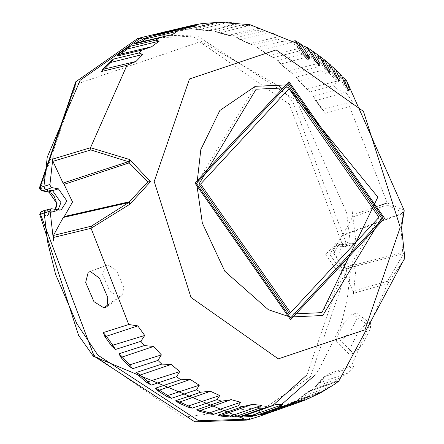 <?xml version="1.0" encoding="UTF-8"?>
<svg xmlns="http://www.w3.org/2000/svg" width="444" height="444" viewBox="0 0 444 444"><rect width="100%" height="100%" fill="white"/><g stroke="black" fill="none" stroke-linecap="round" stroke-linejoin="round"><path stroke-width="0.33" stroke-dasharray="2.22 1.67" d="M146.958 36.064L195.932 35.093L296.675 100.694L346.703 212.793L350.405 243.084L349.8 245.166L348.107 245.776L341.719 244.589L338.517 244.816L333.644 253.296L341.863 265.04L348.246 266.228L349.955 267.471L350.588 269.786L356.055 268.037L353.391 293.395L387.806 283.488L351.354 365.923L327.389 374.253L315.401 386.669L317.959 383.35L317.676 384.121L327.389 374.253M352.225 211.411L355.872 241.375L346.598 244.206L342.374 244.533L335.986 243.345L325.607 254.545L336.169 269.641L342.474 270.818L346.67 270.901L350.588 269.786L347.302 298.773L342.407 319.58L340.026 327.139L319.403 368.792L314.374 375.635M378.882 205.838L352.847 214.963L352.547 217.061L342.679 235.059L341.669 235.975L333.466 250.521L341.897 268.165L342.923 269.458L353.063 291.181L353.435 292.79M356.055 268.037L355.489 265.967L353.962 264.852L347.574 263.664L339.111 251.57L344.133 242.835L347.424 242.602L354.673 243.712L355.328 243.24L355.872 241.375M45.715 210.106L52.842 211.283L55.439 211.227L58.103 209.823M168.731 30.98L168.437 31.047M202.68 23.471L173.166 30.209L189.577 28.877L185.792 29.67L185.126 29.16L173.515 30.159L177.117 30.375L176.002 29.898M210.806 30.564L235.581 24.609L238.078 23.243L228.582 22.311L198.03 29.787L194.05 28.921L210.806 30.564L206.887 30.658L206.388 30.186M215.334 31.407L232.112 35.997L228.133 35.387L219.264 32.961L215.334 31.407L240.071 25.447L249.639 25.391L219.264 32.961L217.055 31.901M236.597 37.623L248.601 43.445L253.069 45.066L249.112 43.767L240.404 39.832L236.597 37.623L261.189 31.618L270.607 32.146L240.404 39.832L238.722 38.661M257.431 47.441L260.123 49.722L268.97 55.395L273.276 57.598L268.97 55.395L257.431 47.441L281.879 41.37L291.081 42.43L261.039 50.261L259.768 49.079M279.942 63.536L288.267 70.607L292.335 73.349L288.267 70.607L277.428 60.678L279.942 63.536L280.763 64.053L279.809 62.898M296.198 77.073L298.462 80.453L306.105 88.789L309.879 92.008L306.105 88.789L296.198 77.073L320.374 70.796L328.971 72.749L299.201 80.936L298.479 79.82M313.375 96.304L315.329 100.144L322.139 109.585L325.569 113.214L323.532 110.606L322.139 109.585L322.433 109.524L313.375 96.304L337.434 89.893L345.643 92.186L315.984 100.583L315.445 99.495M404.19 210.595L403.263 212.82L402.364 213.692L341.669 235.975M404.212 210.978L402.364 213.692L401.148 228.538L402.636 252.569L341.897 268.165M404.517 254.967L402.636 252.569L403.546 253.774L342.923 269.458M404.168 259.512L387.806 283.488L387.501 281.252L353.063 291.181M404.173 210.389L387.246 202.914L386.968 205.028L352.547 217.061M325.569 113.214L349.545 106.688L352.558 101.776L345.643 92.186M309.879 92.008L333.966 85.625L336.73 81.213L328.971 72.749M292.335 73.349L316.544 67.094L319.114 63.237L310.661 56.055L301.737 54.518L277.428 60.678M273.276 57.598L297.613 51.454L300.066 48.185L291.081 42.43M253.069 45.066L277.55 39.011L279.948 36.364L270.607 32.146M232.112 35.997L256.732 30.003L259.146 27.994L249.639 25.391M318.47 393.395L290.97 403.074L288.167 403.735L283.155 406.854L282.345 407.908L279.859 408.996L306.21 399.628M320.08 393.04L294.633 401.848L282.345 407.908L290.659 403.89L290.97 403.074L294.633 401.848M338.761 381.168L308.164 391.702L301.404 396.792L298.446 399.55L322.61 391.042L333.605 384.876M315.401 386.669L339.449 378.249L336.03 381.235L338.822 380.891L308.83 391.48L311.96 389.677L300.677 397.846L308.364 392.268L308.83 391.48M339.449 378.249L347.608 373.21L354.406 366.172L351.354 365.923M318.792 55.411L319.569 56.088M330.419 64.796L332.095 66.572M341.68 75.447L340.764 74.742L343.34 77.694M354.406 366.172L324.298 376.784L326.518 375.174M347.608 373.21L317.959 383.35L324.298 376.784L324.203 377.367M298.446 399.55L301.404 396.792L331.157 386.491M313.037 396.409L283.155 406.854L279.859 408.996L282.423 407.875M270.99 411.05L266.605 411.81L263.42 413.719M261.366 414.446L263.575 413.336L293.595 402.775M245.033 415.429L242.413 416.35M228.582 22.311L218.936 22.971L194.05 28.921M189.577 28.877L215.967 22.344M168.825 30.963L194.167 24.931M168.953 35.304L136.802 42.896M172.444 34.56L137.795 42.657M139.299 42.446L141.142 41.864M187.84 27.312L156.926 34.71L154.057 34.959M165.623 32.207L160.867 34.371L156.926 34.71L156.443 34.388M184.538 27.822L165.157 32.318M207.848 22.955L177.117 30.375L183.588 30.403L215.512 22.589M238.078 23.243L206.887 30.658L198.03 29.787L195.166 29.01M321.922 312.632L379.165 217.688L288.239 87.74L256.133 89.205M255.283 86.319L196.559 183.722L289.838 317.022L322.771 315.518M239.988 39.394L239.405 39.288M261.039 50.261L260.123 49.722M299.201 80.936L298.462 80.453M315.984 100.583L315.329 100.144M296.154 41.753L294.095 42.358L292.624 41.236L299.073 44.861M294.095 42.358L302.653 55.073L307.648 59.568L308.136 59.124M311.522 52.525L304.701 48.041L306.01 48.951L313.403 60.989L318.243 65.79L318.709 65.307M323.271 61.178L316.433 56.044L317.582 56.765L323.848 68.01L328.505 73.099L328.949 72.572M329.226 66.15L334.41 70.846L327.733 65.19L329.226 66.15L333.91 76.074L338.356 81.441L338.772 80.864M345.155 81.752L338.522 75.402L340.404 76.723L343.506 85.126L347.719 90.759L348.107 90.115M277.9 407.736L258.969 416.455M353.097 353.235L362.498 344.844L370.524 328.643L370.451 323.282L367.993 323.154L366.161 323.781L357.692 333.017L349.672 349.217L348.823 353.757L351.265 353.862L353.097 353.235L340.787 340.493L338.955 341.12L336.33 341.031L336.985 337.096L344.239 322.444L352.425 313.914L354.257 313.286L356.904 313.409L357.065 318.076L349.817 332.723L340.787 340.493M119.247 296.514L122.622 295.216L123.654 287.163L116.461 270.435L107.859 264.84L105.544 265.556L102.647 274.62L109.846 291.353L119.247 296.514L108.652 304.318M41.936 190.798L40.582 188.4L39.483 187.695M41.914 211.266L42.729 211.227L40.848 214.713L47.153 215.884L57.531 204.684L46.97 189.588L40.582 188.4L76.135 84.305L199.772 41.836L289.322 104.135L342.374 244.533L343.728 246.931L344.3 246.897L353.813 243.789M39.755 214.391L40.848 214.713L93.873 355.039L183.372 417.293L272.522 405.666M306.943 374.847L342.474 270.818L344.361 267.332L346.043 268.587L346.67 270.901L310.478 376.679L247.547 419.852L246.62 420.102M352.819 296.72L353.391 293.395M52.17 208.719L42.729 211.227L49.034 212.404L47.153 215.884M58.553 209.907L49.034 212.404L51.937 212.271L55.628 209.363M193.884 25.003L198.196 24.254M214.491 22.933L218.936 22.971M235.581 24.609L240.071 25.447M256.732 30.003L261.189 31.618M277.55 39.011L281.879 41.37M297.613 51.454L301.737 54.518M316.544 67.094L320.374 70.796M333.966 85.625L337.434 89.893M349.545 106.688L387.246 202.914M386.968 205.028L403.263 212.82L342.679 235.059M404.506 255.239L403.546 253.774L387.501 281.252M401.148 228.538L401.581 227.844M304.151 400.421L300.061 401.953M322.61 391.042L318.82 393.323M336.03 381.235L311.96 389.677M273.215 405.461L243.029 416.106M259.146 27.994L228.133 35.387M279.948 36.364L249.112 43.767M300.066 48.185L269.414 55.633M310.661 56.055L280.763 64.053M319.114 63.237L288.65 70.751M336.73 81.213L306.432 88.833M352.558 101.776L322.433 109.524M302.653 55.073L304.051 54.662M308.069 48.346L306.01 48.951M314.802 60.578L313.403 60.989M322.666 60.673L322.971 60.578M319.641 56.16L317.582 56.765M325.247 67.599L323.848 68.01M333.588 70.146L334.032 70.013M330.786 65.135L328.726 65.74M335.303 75.663L333.91 76.074M343.961 80.675L344.433 80.536M341.419 75.197L339.36 75.802M344.905 84.715L343.506 85.126M347.424 242.602L337.912 245.71L335.009 245.843L329.837 254.418L338.056 266.161L347.574 263.664M353.962 264.852L344.361 267.332L338.056 266.161L336.169 269.641M90.476 271.534L107.859 264.84M366.161 323.781L352.425 313.914M48.324 191.986L46.97 189.588M335.986 243.345L337.34 245.743L344.3 246.897L345.993 246.287L346.598 244.206L292.868 101.815L280.602 87.618M279.692 86.658L192.124 36.214L137.424 38.711M61.228 209.851L55.439 211.227M317.688 384.11L316.539 385.475M311.283 390.198L308.364 392.268M339.061 380.797L308.164 391.702M300.932 397.702L299.234 399.006M293.001 402.597L317.355 394.006M294.255 402.053L290.659 403.89M321.212 392.074L288.173 403.735M299.817 400.088L266.605 411.81M275.441 404.639L243.884 415.773M195.243 26.196L160.867 34.366M217.388 22.367L183.594 30.403M187.39 29.143L214.724 22.644M185.131 29.16L189.05 28.893M209.862 30.447L197.203 29.282M230.786 35.625L218.676 32.479M251.421 44.339L239.999 39.399M271.384 56.438L260.772 49.9M290.287 71.706L280.597 63.758M307.781 89.871L299.101 80.697M323.515 110.595L315.934 100.394M294.971 40.543L292.624 41.236M292.796 41.314L295.521 42.741M310.023 51.432L304.884 48.135M317.249 56.51L322.738 60.728M340.404 76.723L344.561 81.108M308.996 59.169L307.648 59.568M307.02 47.358L304.701 48.041M319.597 65.39L318.243 65.79M318.725 55.367L316.433 56.044M329.864 72.699L328.505 73.099M330.003 64.519L327.733 65.19M339.716 81.041L338.356 81.441M340.764 74.742L338.522 75.402M349.084 90.36L347.719 90.759M349.017 245.71L354.628 243.728M344.133 242.835L338.517 244.816M107.065 306.632L122.622 295.216M370.451 323.282L356.904 313.409M55.744 211.15L51.937 212.271L53.591 211.4L55.284 209.296M348.934 245.737L343.728 246.931L337.34 245.743L335.009 245.843L338.816 244.722M246.731 420.074L247.547 419.852M105.544 265.556L88.212 272.239M336.33 341.031L348.823 353.757"/><path stroke-width="0.67" d="M58.103 209.823L60.917 202.569L52.697 190.831L46.315 189.644L52.02 187.651L50.494 186.541L49.922 184.471L53.163 155.783M55.628 209.363L57.11 203.691L48.89 191.947L42.507 190.759L46.315 189.644L44.605 188.395L43.967 186.086L47.258 157.098L80.186 80.236L141.231 37.59L168.825 30.963L165.251 32.445L164.408 31.918L163.436 32.146M263.575 413.336L262.67 414.374L259.995 414.818L287.879 405.089L299.817 400.088L302.525 400.344L300.127 401.931L258.969 416.455L250.477 419.081L198.629 420.779L97.885 355.172L76.812 323.67L55.55 274.226L47.858 243.073L44.156 212.787L44.761 210.706L45.571 210.151L51.504 208.73M53.757 241.092L53.136 237.546L53.435 235.448L63.298 217.449L64.308 216.533L72.516 201.987L64.086 184.343L63.059 183.05L52.914 161.327L90.848 149.95L90.509 147.719L129.654 159.529L150.477 181.652L129.964 204.173L91.07 228.294L53.136 237.546L50.111 211.128L39.755 214.391M52.914 161.327L52.586 159.113L90.509 147.719L126.962 65.285L101.432 71.523L103.075 68.837L109.768 61.91L113.42 59.113L110.867 62.432L109.768 61.91M52.02 187.651L58.408 188.839L66.866 200.932L61.228 209.851L58.553 209.907L51.465 208.741L50.649 209.268L50.111 211.128M353.435 292.79L353.391 293.395M130.375 46.232L155.7 40.165L159.207 41.17L151.543 46.77L120.274 54.207L116.861 56.105L118.859 53.963L126.401 48.446L130.375 46.232L127.417 48.984L126.401 48.446M148.962 36.785L174.159 30.786L177.328 31.252L172.444 34.56L136.802 42.896L134.193 43.934L136.491 42.374L144.738 38.384L148.962 36.785L145.665 38.928L144.738 38.384M156.443 34.388L155.616 34.31L163.32 32.173M404.517 255.084L404.168 259.512M404.517 254.967L401.581 227.844L404.512 255.139L404.201 259.179L338.761 381.168L333.605 384.876L320.879 392.685L317.355 394.006M401.581 227.844L404.173 210.389L346.592 80.653M218.015 415.218L242.735 406.599L252.281 404.417L261.782 405.35L259.374 408.236L234.771 416.861L230.214 417.005L220.857 416.084L218.015 415.218L221.933 415.123L220.857 416.084M239.249 416.905L263.819 408.275L275.441 404.639L282.517 404.706L280.12 406.959L255.655 415.573L251.204 416.372L242.041 417.116L239.249 416.905L242.413 416.35L271.656 406.032M300.127 401.931L306.21 399.628L320.879 392.685M321.212 392.074L321.412 392.357L318.47 393.395M296.154 41.753L294.971 40.543L301.565 44.572L309.457 57.476L308.996 59.169L304.051 54.662L296.154 41.753M308.069 48.346L307.304 47.519L313.336 51.72L320.063 63.953L319.597 65.39L314.802 60.578L308.069 48.346M319.569 56.088L324.725 60.068L330.325 71.501L329.864 72.699L325.247 67.599L319.641 56.16L309.818 49.14M332.095 66.572L335.647 69.536L340.165 80.07L339.716 81.041L335.303 75.663L330.419 64.796M343.34 77.694L346.548 80.603L349.506 89.588L349.084 90.354L344.905 84.715L341.68 75.447M302.525 400.344L271.894 411.072L275.741 410.539L262.67 414.374M270.99 411.05L271.894 411.072L271.462 411.982M259.995 414.818L287.879 405.089M282.517 404.706L251.709 415.406L255.655 415.573M245.033 415.429L251.709 415.406L251.204 416.372M243.029 416.106L242.041 417.116M261.782 405.35L230.791 415.989L234.771 416.861M252.281 404.417L221.933 415.123L230.791 415.989L230.214 417.005M103.258 332.567L128.771 324.52L137.807 325.885L144.722 335.47L140.876 341.314L115.451 349.472L111.749 346.148L104.945 336.707L103.258 332.567L106.394 336.258L104.945 336.707M118.942 353.774L144.344 345.582L153.635 346.448L161.394 354.911L157.936 360.411L132.628 368.709L128.621 365.845L120.979 357.503L118.942 353.774L122.389 356.948L120.979 357.503M136.486 372.433L161.771 364.113L171.251 364.424L179.703 371.606L176.573 376.695L151.393 385.098L147.142 382.761L138.817 375.685L136.486 372.433L140.176 375.03L138.817 375.685M155.544 388.178L180.697 379.753L190.298 379.47L199.284 385.231L196.431 389.838L171.39 398.335L166.955 396.57L158.108 390.898L155.544 388.178L159.407 390.148L158.108 390.898M175.752 400.71L200.766 392.196L210.417 391.297L219.758 395.515L217.122 399.589L192.224 408.158L187.679 407.004L178.477 402.847L175.752 400.71L179.709 402.014L178.477 402.847M196.709 409.784L221.578 401.204L231.213 399.667L240.726 402.27L238.239 405.766L213.486 414.374L208.902 413.858L199.534 411.294L196.709 409.784L200.688 410.389L199.534 411.294M214.724 22.644L217.388 22.367M215.512 22.589L202.68 23.471L194.355 24.886L168.437 31.047M193.884 25.003L196.77 24.886L195.243 26.196L180.769 28.605L153.08 35.242L155.616 34.31M166.345 35.87L159.49 37.884L134.193 43.934M151.543 46.77L142.285 49.972L116.861 56.105M113.42 59.113L138.867 52.958L142.757 54.451L135.958 61.483L126.962 65.285M150.477 181.652L147.83 181.862L129.47 201.759L129.964 204.173L128.571 202.631L91.381 226.168L91.07 228.294L128.771 324.52M64.308 216.533L129.47 201.759L128.571 202.631L63.298 217.449M147.83 181.862L129.198 162.881L64.086 184.343M90.848 149.95L128.288 161.672L129.654 159.529L129.198 162.881L128.288 161.672L63.059 183.05M135.958 61.483L104.523 68.992L101.432 71.523M142.757 54.451L110.867 62.432L104.523 68.992L103.075 68.837M159.207 41.17L127.417 48.984L120.274 54.207L118.859 53.963M137.856 42.707L136.491 42.374M141.142 41.864L145.665 38.928L177.328 31.252M180.769 28.605L153.08 35.242M290.62 319.719L194.994 183.061L288.955 81.674L384.582 218.326L290.62 319.719M289.815 314.097L321.922 312.632L377.855 197.092L288.467 87.729L256.133 89.205L198.89 184.155L289.815 314.097M322.771 315.518L381.496 218.121L288.217 84.821L255.283 86.319L219.874 110.462L200.827 149.567L196.847 184.732L202.336 223.06L224.792 271.212L268.365 309.723L290.065 317.005L322.771 315.518M240.726 402.27L209.557 412.82L213.486 414.374M231.213 399.667L200.688 410.389L209.557 412.82L208.902 413.858M219.758 395.515L188.417 405.949L192.224 408.158M210.417 391.297L179.709 402.014L188.417 405.949L187.679 407.004M199.284 385.231L167.782 395.515L171.39 398.335M190.298 379.47L159.407 390.148L167.782 395.515L166.955 396.57M179.703 371.606L148.057 381.723L151.393 385.098M171.251 364.424L140.176 375.03L148.057 381.723L147.142 382.761M161.394 354.911L129.62 364.84L132.628 368.709M153.635 346.448L122.389 356.948L129.62 364.84L128.621 365.845M144.722 335.47L112.837 345.193L115.451 349.472M137.807 325.885L106.394 336.258L112.837 345.193L111.749 346.148M299.073 44.861L299.506 45.177L301.565 44.572M308.136 59.124L308.064 57.892L299.506 45.177M318.709 65.307L318.67 64.363L311.522 52.525M328.949 72.572L328.932 71.911L323.271 61.178M338.772 80.864L334.304 70.746M348.107 90.115L345.155 81.752M314.374 375.635L277.9 407.736M90.476 271.534L99.478 278.233L107.748 297.458L107.065 306.632L105.833 307.242L103.857 307.842L93.934 301.648L85.664 282.423L88.212 272.239L90.476 271.534M141.231 37.59L137.424 38.711L75.774 81.757L39.483 187.695L49.922 184.471M137.424 38.711L76.379 81.357L40.16 187.207L40.798 189.516L42.507 190.759L41.936 190.798L48.324 191.986L58.408 188.839M138.867 52.958L142.285 49.972M155.7 40.165L159.49 37.884M174.159 30.786L178.249 29.254M387.246 202.914L378.882 205.838M276.146 49.922L363.453 111.35L400.249 227.278L364.979 329.803L278.305 358.863L190.998 297.441L154.201 181.513L189.471 78.988L276.146 49.922M242.735 406.599L238.239 405.766M263.819 408.275L259.374 408.236M284.426 406.204L280.12 406.959M300.061 401.953L275.741 410.539M144.344 345.582L140.876 341.314M161.771 364.113L157.936 360.411M180.697 379.753L176.573 376.695M200.766 392.196L196.431 389.838M221.578 401.204L217.122 399.589M53.435 235.448L91.381 226.168M196.77 24.886L184.538 27.822M288.972 83.428L383.183 218.065L290.609 317.965L196.392 183.322L288.972 83.428M290.57 312.704L378.998 217.288L289.005 88.683L200.583 184.105L290.57 312.704M308.064 57.892L309.457 57.476M311.277 52.325L313.336 51.72M320.063 63.953L318.67 64.363M322.666 60.673L324.725 60.068M330.325 71.501L328.932 71.911M333.588 70.146L335.647 69.536M340.165 80.07L338.766 80.481M343.961 80.675L346.02 80.07M349.506 89.588L348.107 89.999M103.857 307.842L108.652 304.318M306.943 374.847L272.522 405.666M250.477 419.081L246.62 420.107L194.799 421.8L94.117 356.238L40.404 213.93L41.015 211.849L41.914 211.266M280.602 87.618L279.692 86.658M217.016 22.206L249.767 24.625L307.304 47.519M323.609 59.119L330.475 64.846M335.625 69.514L341.708 75.48M164.413 31.918L168.731 30.98M404.212 210.972L402.131 220.835L401.748 228.088M344.561 81.108L345.232 81.835M45.604 210.14L41.875 211.277L40.476 212.182L39.749 214.335L78.605 335.409L93.34 356.243L246.731 420.074M55.284 209.296L56.399 205.084L56.049 200.993L54.279 196.653L51.243 193.295L48.324 191.986M39.483 187.695L39.971 189.488L41.936 190.798"/></g></svg>
